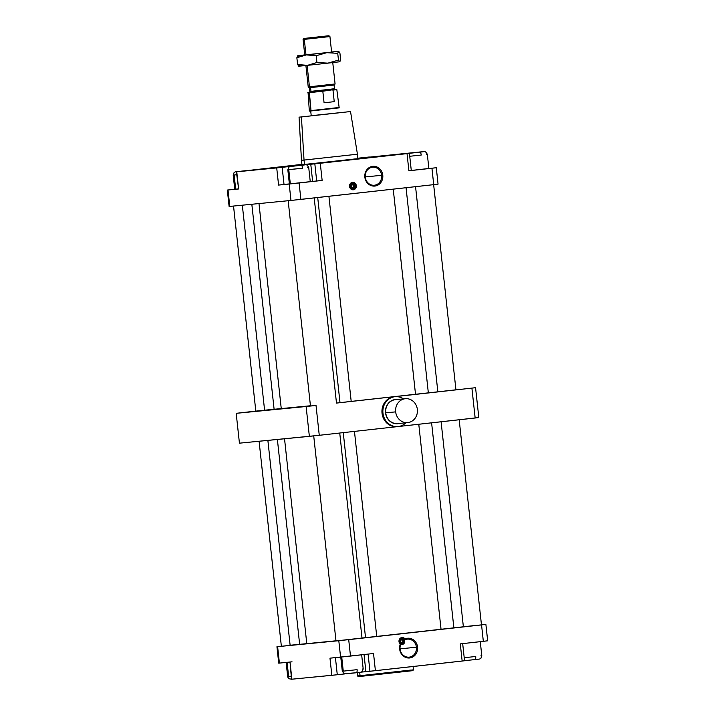 <?xml version="1.0" encoding="UTF-8"?>
<svg xmlns="http://www.w3.org/2000/svg" width="715" height="715" viewBox="0 0 715 715"><rect width="100%" height="100%" fill="white"/><g stroke="black" fill="none" stroke-linecap="round" stroke-linejoin="round"><path stroke-width="1.07" d="M355.355 158.909L301.953 164.763L301.471 160.285L304.036 160.071L301.417 116.938L299.058 117.135L301.471 160.285L304.036 160.071L304.519 164.548L304.036 160.071L357.437 154.208L304.036 160.071L301.417 116.938L350.529 111.549L311.222 115.705M410.285 670.876L358.313 676.587L357.482 675.916L360.047 675.702L359.69 672.368L360.047 675.702L357.482 675.916L357.08 672.189M360.807 676.372L360.047 675.702L360.807 676.372L412.787 670.661L413.449 669.839L360.047 675.702L410.884 670.053M419.678 152.179A3.003 1.251 83.7 0 1 421.251 155.039L409.74 156.281L421.251 155.039A3.003 1.251 -96.3 0 0 419.678 152.179L413.44 152.787A3.003 1.251 83.7 0 1 413.44 152.787L423.334 151.732L413.44 152.787A3.003 1.251 -96.3 0 0 413.431 152.787L419.678 152.179M409.731 156.201L410.222 156.147M307.763 167.578L308.719 167.498C307.28 164.933 306.02 164.057 304.947 164.879L294.821 165.952C288.36 166.622 290.227 166.479 288.699 167.31L287.823 169.768L289.369 183.943L290.326 183.862L288.78 169.687L302.642 168.204A3.003 1.251 -96.3 0 0 301.069 165.344L294.83 165.952A3.003 1.251 -96.3 0 0 294.821 165.952A3.003 1.251 83.7 0 1 294.83 165.952L301.069 165.344A3.003 1.251 83.7 0 1 302.642 168.204L291.613 169.312M246.443 170.671A3.003 1.251 83.7 0 1 246.621 170.679A3.003 1.251 -96.3 0 0 246.443 170.671L240.195 171.278A3.003 1.251 83.7 0 1 240.195 171.278L250.098 170.215L240.195 171.278A3.003 1.251 -96.3 0 0 240.186 171.278L246.443 170.671M251.349 170.152L240.186 171.278C233.725 171.94 235.593 171.806 234.064 172.637L233.197 175.095L234.734 189.269L235.691 189.189L234.154 175.005L233.197 175.095L236.692 174.674M365.052 157.497A3.003 1.251 83.7 0 1 365.222 157.515A3.003 1.251 -96.3 0 0 365.052 157.497L357.866 158.221L365.052 157.497M369.977 156.987L358.796 158.104A3.003 1.251 83.7 0 1 358.805 158.104L368.708 157.05L358.805 158.104A3.003 1.251 -96.3 0 0 358.796 158.104L357.866 158.212M475.725 656.486A3.003 1.251 83.7 0 1 474.814 659.596A3.003 1.251 83.7 0 1 474.805 659.596L465.027 660.606L474.805 659.596A3.003 1.251 -96.3 0 0 474.814 659.596A3.003 1.251 -96.3 0 0 475.725 656.486L464.214 657.728L475.725 656.486M480.846 655.861L481.803 655.78L480.936 658.238C479.408 659.069 481.275 658.926 474.814 659.596L464.536 660.687M357.116 669.66A3.003 1.251 83.7 0 1 356.204 672.761A3.003 1.251 83.7 0 1 356.195 672.761L346.418 673.771L356.195 672.761A3.003 1.251 -96.3 0 0 356.204 672.761A3.003 1.251 -96.3 0 0 357.116 669.66L343.263 671.135L341.725 657.014L343.263 671.135L357.116 669.66M362.237 669.034L363.193 668.945L362.326 671.403C360.789 672.234 362.666 672.1 356.204 672.761L344.201 673.691L342.297 671.215L343.263 671.135L342.297 671.215L340.76 657.04M291.497 679.161L289.083 678.776L287.841 677.257L287.671 676.542L288.628 676.462L287.09 662.34L288.628 676.462L291.175 676.202L287.671 676.542L286.125 662.358M309.863 115.964L338.794 112.845L311.231 115.785M365.258 176.918L381.622 175.318A9.054 8.223 84.4 0 0 372.569 167.221A9.054 8.223 84.4 0 0 365.276 177.132A9.054 8.223 -95.6 0 1 372.47 167.23A9.054 8.223 -95.6 0 1 381.622 175.318L382.775 175.202A9.921 9.018 84.4 0 0 372.738 166.327A9.921 9.018 84.4 0 0 364.856 177.186L364.856 177.186A9.921 9.018 84.4 0 0 374.883 186.061A9.921 9.018 84.4 0 0 382.775 175.202L381.622 175.318A9.054 8.223 -95.6 0 1 374.428 185.23A9.054 8.223 -95.6 0 1 365.276 177.132A9.054 8.223 84.4 0 0 374.329 185.239A9.054 8.223 84.4 0 0 381.622 175.318L365.258 176.918M416.425 647.236L417.578 647.111A9.921 9.018 84.4 0 0 405.03 638.942L405.101 639.728A9.054 8.223 -95.6 0 1 416.425 647.236A9.054 8.223 84.4 0 0 407.38 639.139A9.054 8.223 84.4 0 0 405.101 639.728L405.03 638.942A3.754 3.405 84.4 0 0 398.997 641.623A3.754 3.405 84.4 0 0 400.275 644.152A9.921 9.018 84.4 0 0 399.658 649.104L400.078 649.05A9.054 8.223 -95.6 0 1 400.597 644.662L400.275 644.152L400.597 644.662A9.054 8.223 84.4 0 0 400.078 649.05A9.054 8.223 84.4 0 0 409.132 657.157A9.054 8.223 84.4 0 0 416.425 647.236L400.06 648.836L416.425 647.236A9.054 8.223 -95.6 0 1 409.23 657.139A9.054 8.223 -95.6 0 1 400.078 649.05L399.658 649.104A9.921 9.018 84.4 0 0 409.686 657.97A9.921 9.018 84.4 0 0 417.578 647.111L416.425 647.236M355.355 185.784L356.32 185.685A3.754 3.405 84.4 0 0 349.546 186.436A3.754 3.405 84.4 0 0 356.32 185.685L355.355 185.784M351.691 182.548A3.754 3.405 -95.6 0 1 352.754 182.951A3.754 3.405 84.4 0 0 351.691 182.548M401.142 637.735A3.754 3.405 -95.6 0 1 402.196 638.138A3.754 3.405 84.4 0 0 401.142 637.735M404.449 639.791L405.101 639.728L404.449 639.791M351.476 183.076A3.191 2.896 -95.6 0 0 350.842 183.067A3.191 2.896 84.4 0 1 350.851 183.058L352.093 182.942C356.106 184.658 356.32 186.776 352.754 189.287A3.191 2.896 -95.6 0 1 352.709 189.287A3.191 2.896 84.4 0 0 352.745 189.287L352.978 188.51L352.745 189.287A3.191 2.896 84.4 0 0 352.057 182.942L352.45 183.657A2.44 2.216 -95.6 0 1 354.917 185.837A2.44 2.216 -95.6 0 1 352.978 188.51A2.44 2.216 -95.6 0 1 350.511 186.329A2.44 2.216 -95.6 0 1 352.45 183.657L352.057 182.942A3.191 2.896 -95.6 0 1 355.284 185.793M349.564 185.408A3.191 2.896 -95.6 0 1 352.057 182.942A3.191 2.896 84.4 0 0 349.564 185.408M400.927 638.263A3.191 2.896 -95.6 0 0 400.284 638.245A3.191 2.896 84.4 0 1 400.293 638.245L401.544 638.129C405.557 639.845 405.771 641.963 402.196 644.474A3.191 2.896 -95.6 0 1 402.161 644.474A3.191 2.896 84.4 0 0 402.196 644.474L402.429 643.697L402.196 644.474A3.191 2.896 84.4 0 0 401.508 638.129L401.901 638.844A2.44 2.216 -95.6 0 1 404.368 641.024A2.44 2.216 -95.6 0 1 402.429 643.697A2.44 2.216 -95.6 0 1 399.962 641.516A2.44 2.216 -95.6 0 1 401.901 638.844L401.508 638.129A3.191 2.896 -95.6 0 1 404.735 640.98M399.015 640.595A3.191 2.896 -95.6 0 1 401.508 638.129A3.191 2.896 84.4 0 0 399.015 640.595M282.782 167.122L309.917 164.093L282.782 167.122M401.365 153.957L357.893 158.462L401.365 153.957M357.911 158.551L378.45 156.505L357.911 158.551M337.31 161.304L384.044 156.102L337.31 161.304M301.918 164.441L275.838 167.346L301.918 164.441M401.222 639.862L400.597 641.444L401.544 642.848L403.108 642.678L401.535 642.839L403.108 642.678L403.734 641.096L402.947 641.176L402.331 642.749L402.947 641.176L403.734 641.096L402.786 639.693L401.222 639.862L402.786 639.693L403.734 641.096L403.108 642.678L401.544 642.848L400.597 641.444L401.222 639.862M402.009 639.773L402.947 641.176L402.009 639.773M351.771 184.676L351.154 186.258L352.093 187.661L353.657 187.491L352.093 187.652L353.657 187.491L354.282 185.909L353.505 185.989L352.879 187.562L353.505 185.989L354.282 185.909L353.335 184.506L351.771 184.676L353.335 184.506L354.282 185.909L353.657 187.491L352.093 187.661L351.154 186.258L351.771 184.676M352.567 184.595L353.505 185.989L352.567 184.595M402.196 644.474L402.161 644.474A3.191 2.896 -95.6 0 1 399.202 642.544A3.191 2.896 84.4 0 0 402.161 644.474L400.606 644.626A3.191 2.896 84.4 0 1 400.57 644.626A3.191 2.896 -95.6 0 0 401.374 644.429M404.368 641.024A2.44 2.216 84.4 0 0 401.901 638.844A2.44 2.216 84.4 0 0 399.962 641.516A2.44 2.216 84.4 0 0 402.429 643.697A2.44 2.216 84.4 0 0 404.368 641.024M352.754 189.287L352.709 189.287A3.191 2.896 -95.6 0 1 349.751 187.357A3.191 2.896 84.4 0 0 352.709 189.287L351.467 189.412A3.191 2.896 84.4 0 0 351.467 189.412A3.191 2.896 -95.6 0 0 352.084 189.278M354.917 185.837A2.44 2.216 84.4 0 0 352.45 183.657A2.44 2.216 84.4 0 0 350.511 186.329A2.44 2.216 84.4 0 0 352.978 188.51A2.44 2.216 84.4 0 0 354.917 185.837M352.397 189.752A3.754 3.405 84.4 0 0 353.353 189.153A3.754 3.405 -95.6 0 1 352.397 189.752M303.929 165.022L291.3 166.389L303.929 165.022M249.294 170.34L236.665 171.707L249.294 170.34M422.538 151.857L409.909 153.225L422.538 151.857M233.197 175.095L236.701 174.746L234.154 175.005L235.691 189.189L238.613 188.885L235.691 189.144M287.823 169.768L288.78 169.687L290.326 183.862L302.052 182.62L312.634 181.396L310.256 181.637L308.719 167.498M304.724 164.897L294.83 165.952L304.724 164.897M426.372 154.413L427.329 154.333C425.89 151.759 424.63 150.892 423.557 151.705L408.444 153.439M427.91 168.588L410.902 170.501L428.875 168.508L427.329 154.333M259.089 441.253L281.361 646.271L290.138 645.386L267.875 440.404L290.138 645.386L299.648 644.367L277.384 439.475L299.648 644.367L306.941 643.625L289.62 645.305M255.827 411.214L264.604 410.33L242.322 205.187L264.604 410.33L274.113 409.311L251.832 204.267L274.113 409.311L281.254 408.578L264.085 410.258M284.534 438.778L306.789 643.67L336.559 640.747L306.941 643.634M313.715 435.891L335.987 640.944L347.061 639.818L362.022 638.146L339.741 433.031L362.022 638.146L365.535 637.717L343.254 432.638L365.535 637.717L376.733 636.457L354.461 431.395L376.733 636.457L441.048 629.316L418.776 424.254L441.048 629.316L453.873 627.904L431.601 422.833L453.873 627.904L463.383 626.894L441.101 421.779L463.383 626.894L481.463 624.865L459.182 419.768M336.488 403.09L314.198 197.912L336.488 403.09L340 402.661L317.71 197.528L340 402.661L351.199 401.401L328.918 196.285L351.199 401.401L415.513 394.269L393.232 189.144L415.513 394.269L428.339 392.857L406.057 187.723L428.339 392.857L437.848 391.838L415.558 186.66L437.848 391.838L455.929 389.809L336.488 403.09M292.033 661.813L279.404 663.091L277.617 646.673L276.937 646.735L281.353 646.217L277.617 646.673L279.404 663.091L290.022 662.054L291.506 679.25L290.022 662.054L291.881 679.214L337.283 674.746L335.424 657.63L337.283 674.746L345.023 673.888L331.84 675.326L329.973 658.166L335.424 657.586L329.973 658.166L331.84 675.326L291.881 679.196M464.169 660.803L369.95 671.26L368.091 654.118L369.95 671.26L365.892 671.653L364.042 654.565L365.892 671.653L361.084 672.145L375.402 670.679L373.534 653.51L329.973 658.166L340.59 657.13L338.803 640.712L277.617 646.673L348.706 639.657L485.887 624.401L481.553 624.91L483.331 641.328L460.29 643.884L462.158 661.044L464.544 660.767L462.676 643.607L460.29 643.884L487.675 640.819L485.887 624.401M486.987 640.872L483.331 641.328L481.553 624.91L338.803 640.712L340.59 657.13L350.493 656.075L348.706 639.657L350.493 656.075L368.091 654.091M276.937 646.735L278.716 663.145L279.404 663.091M410.911 170.545L436.284 167.721L431.94 168.231L433.719 184.649L290.978 200.45L229.792 206.412L228.014 189.993L238.622 188.966L236.379 171.832L301.909 164.379L236.763 171.797L276.714 167.909L278.582 185.069L322.143 180.421L312.634 181.396L322.143 180.421L320.275 163.261L314.832 163.842L316.691 181.002L314.832 163.842L310.775 164.236L312.634 181.396L310.775 164.236L290.969 166.345L282.166 167.328L284.025 184.488L278.582 185.069L289.361 183.898L284.025 184.488L282.166 167.328L276.714 167.909L290.969 166.345L407.032 153.627L408.9 170.787L411.286 170.51L409.418 153.35L407.032 153.627L409.418 153.35M309.3 181.762L290.317 183.818M234.726 189.207L227.325 190.056L234.726 189.207M236.379 171.832L238.622 188.966L228.014 189.993L229.792 206.376M357.884 158.31L423.495 151.625L357.884 158.31M227.325 190.056L229.113 206.474L290.978 200.45L289.2 184.032L278.582 185.069L276.714 167.909L236.763 171.797L238.622 188.966M473.187 625.697L336.828 640.837M373.534 653.51L375.402 670.679L462.158 661.044L460.29 643.884M400.275 644.152A3.754 3.405 -95.6 0 1 401.052 637.771A3.754 3.405 -95.6 0 1 405.03 638.942A9.921 9.018 -95.6 0 1 417.578 647.111A9.921 9.018 -95.6 0 1 409.686 657.97A9.921 9.018 -95.6 0 1 399.658 649.104A9.921 9.018 -95.6 0 1 400.275 644.152M437.383 184.202L433.719 184.649L438.063 184.139L436.284 167.721M354.872 154.431L357.437 154.208L357.92 158.685L304.51 164.432M299.093 182.977L289.2 184.032L290.978 200.45L300.881 199.396L299.093 182.977L300.881 199.396L433.719 184.649L431.94 168.231L408.9 170.787L407.032 153.627L320.275 163.261L322.143 180.421L299.093 182.977M356.32 185.685A3.754 3.405 -95.6 0 1 353.344 189.797A3.754 3.405 -95.6 0 1 349.546 186.436A3.754 3.405 -95.6 0 1 356.32 185.685M364.856 177.186A9.921 9.018 -95.6 0 1 372.738 166.327A9.921 9.018 -95.6 0 1 382.775 175.202A9.921 9.018 -95.6 0 1 374.883 186.061A9.921 9.018 -95.6 0 1 364.856 177.186M305.975 54.823L331.617 52.07L305.984 54.885L304.304 39.379L305.984 54.885L304.751 54.984L303.071 39.486L304.304 39.379L305.028 38.369L303.884 38.467L328.918 35.75L305.028 38.369L304.304 39.379L303.071 39.486L303.884 38.467M333.119 85.094L309.238 87.722L308.219 86.899L309.452 86.801L307.128 65.387L309.452 86.801L308.219 86.899L305.895 65.512M310.382 87.623L309.452 86.801L310.382 87.623L334.271 85.005L335.085 83.986L309.452 86.801L333.851 84.093M309.264 92.235L327.702 90.305L309.282 92.235L310.971 91.332L310.569 87.605L310.971 91.332L309.845 91.431L309.434 87.695M327.702 90.305L327.309 89.59L310.971 91.332L327.309 89.59L327.702 90.305L335.192 89.42L327.702 90.305M309.336 111.102L311.007 110.584L309.675 110.691L311.007 110.584L309.363 92.271L308.058 92.378L309.381 92.199L307.727 92.789L309.059 92.673L311.007 110.584L338.776 107.527L309.336 111.102L308.058 92.378M311.24 115.848L310.703 110.986L311.24 115.848M335.085 89.411L322.814 91.225L324.074 102.79L334.236 101.664L332.984 90.099L331.983 89.831L332.984 90.099L334.236 101.664L324.074 102.79L334.236 101.664L324.074 102.79L322.814 91.225L309.059 92.673L335.085 89.411M335.496 89.741L332.984 90.099L336.828 89.625L339.187 107.867L310.703 110.986L337.82 107.983M337.435 107.643L338.776 107.527M333.342 88.848L327.309 89.59L334.468 88.749L335.21 89.42M328.703 36.671L304.304 39.379L329.928 36.563L331.626 52.15M327.765 35.848L305.028 38.369L327.765 35.848M298.682 66.155L300.684 66.039L297.601 64.529L298.888 66.182L297.601 64.529L307.468 65.351L316.942 62.5L316.209 55.716L306.333 54.903L296.859 57.745L299.549 55.591L297.753 55.734L296.859 57.745L297.601 64.529L296.859 57.745L297.753 55.734L304.742 54.903L297.753 55.734L299.549 55.591L296.859 57.745L306.333 54.903L299.549 55.591L306.333 54.903L316.209 55.716L316.942 62.5L327.908 63.135L338.463 60.114L337.73 53.33L326.773 52.687L316.209 55.716L326.773 52.687L337.73 53.33L338.463 60.114L339.75 61.767L340.644 59.747L339.902 52.973L338.615 51.319L337.73 53.33L338.615 51.319L306.333 54.903L338.704 51.292L339.902 52.973L340.644 59.747L339.84 61.749L338.463 60.114L327.908 63.135L339.75 61.767L327.908 63.135L316.942 62.5L307.468 65.351L327.908 63.135L307.468 65.351L297.601 64.529L300.684 66.039L307.468 65.351L298.888 66.182M338.615 51.319L331.608 51.989L338.704 51.292M395.422 399.676A12.012 10.913 84.4 0 0 395.288 399.685A12.012 10.913 84.4 0 0 385.743 412.832L395.663 411.867A12.012 10.913 -95.6 0 1 405.351 398.711A12.012 10.913 -95.6 0 1 417.354 409.454A12.012 10.913 -95.6 0 1 407.675 422.619A12.012 10.913 -95.6 0 1 395.663 411.867L385.743 412.832A12.012 10.913 -95.6 0 1 395.288 399.685L395.207 399.542A12.164 11.047 84.4 0 0 385.546 412.85A12.164 11.047 84.4 0 0 397.835 423.727L397.88 423.566A12.012 10.913 -95.6 0 1 397.746 423.584A12.012 10.913 -95.6 0 1 385.743 412.832A12.012 10.913 84.4 0 0 397.746 423.584A12.012 10.913 84.4 0 0 397.88 423.566L397.835 423.727A12.164 11.047 -95.6 0 1 385.546 412.85A12.164 11.047 -95.6 0 1 395.207 399.542A12.164 11.047 -95.6 0 1 397.084 399.515A12.164 11.047 84.4 0 0 395.207 399.542L395.288 399.685A12.012 10.913 -95.6 0 1 395.422 399.676L405.351 398.711M395.064 396.691L394.126 396.78A15.015 13.639 84.4 0 0 393.965 396.798A15.015 13.639 84.4 0 0 382.033 413.234L382.963 413.136A15.015 13.639 -95.6 0 1 395.064 396.691A15.015 13.639 -95.6 0 1 403.501 398.89A15.015 13.639 84.4 0 0 389.076 398.907A15.015 13.639 84.4 0 0 382.963 413.136L382.033 413.234A15.015 13.639 84.4 0 0 397.04 426.667A15.015 13.639 84.4 0 0 397.209 426.649A15.015 13.639 -95.6 0 1 382.033 413.234A15.015 13.639 -95.6 0 1 393.965 396.798L475.564 387.7L393.965 396.798M281.406 408.578L310.444 405.754L281.406 408.578M405.834 422.797A15.015 13.639 -95.6 0 1 397.978 426.578A15.015 13.639 -95.6 0 1 382.963 413.136A15.015 13.639 84.4 0 0 391.829 425.622A15.015 13.639 84.4 0 0 405.834 422.797M399.408 423.423A12.164 11.047 -95.6 0 1 397.835 423.727A12.164 11.047 84.4 0 0 399.408 423.423M417.354 409.454A12.012 10.913 84.4 0 0 405.217 398.72A12.012 10.913 84.4 0 0 395.663 411.867A12.012 10.913 84.4 0 0 407.809 422.601A12.012 10.913 84.4 0 0 417.354 409.454M255.818 411.098L316.021 405.459L319.265 435.301L239.436 443.175L236.191 413.324L255.818 411.098M397.12 426.658L319.265 435.301L397.12 426.658M478.809 417.551L398.702 426.489L475.153 417.998L471.909 388.147L475.153 417.998L478.809 417.551L475.564 387.7L478.809 417.551M239.436 443.175L309.363 436.356L306.118 406.513L236.191 413.324L239.436 443.175M309.363 436.356L319.265 435.301L316.021 405.459L306.118 406.513L309.363 436.356M361.656 654.77L363.193 668.945M480.266 641.605L481.803 655.78M255.845 411.411L233.537 206.045M281.29 408.926L258.982 203.569M310.471 406.048L288.172 200.727M455.947 389.925L433.648 184.658M413.047 666.103L413.449 669.839M350.529 111.549L357.437 154.208M334.066 85.022L334.468 88.749M332.761 62.589L335.085 83.986M328.918 35.75L329.928 36.563M397.978 426.578L397.04 426.667M407.675 422.619L397.746 423.584"/></g></svg>
